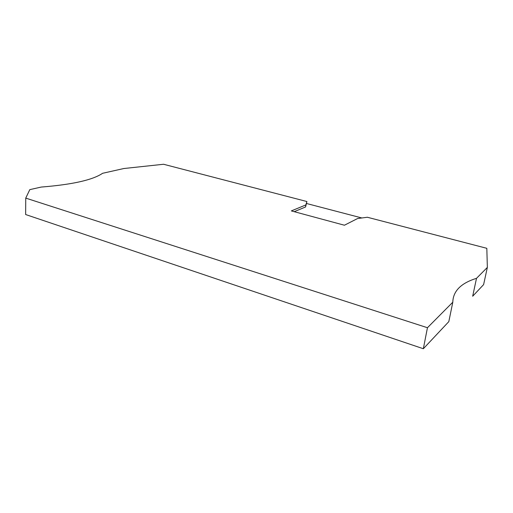 <?xml version="1.0" encoding="UTF-8"?>
<svg xmlns="http://www.w3.org/2000/svg" width="513" height="513" viewBox="0 0 513 513"><rect width="100%" height="100%" fill="white"/><g stroke="black" fill="none" stroke-linecap="round" stroke-linejoin="round"><path stroke-width="0.77" d="M483.612 284.606L472.678 296.232L476.506 278.335L487.35 267.414L483.612 284.606M476.506 278.335C460.995 283.131 453.094 291.083 452.799 302.202L448.817 321.625L423.34 348.737L25.65 214.537L25.746 198.108L29.805 189.63L41.245 187.059C72.288 184.584 92.738 179.999 102.606 173.291L123.864 168.52L163.576 164.263L306.896 201.532L305.851 204.931L291.339 210.907L344.422 225.226L357.599 218.525L367.34 217.249L486.824 248.318L487.35 267.414M306.896 201.532L305.588 206.957L305.851 204.931M305.588 206.957L294.231 211.689M452.799 302.202L427.451 327.724L25.746 198.108M423.34 348.737L427.451 327.724M306.633 203.526L361.857 217.967"/></g></svg>

